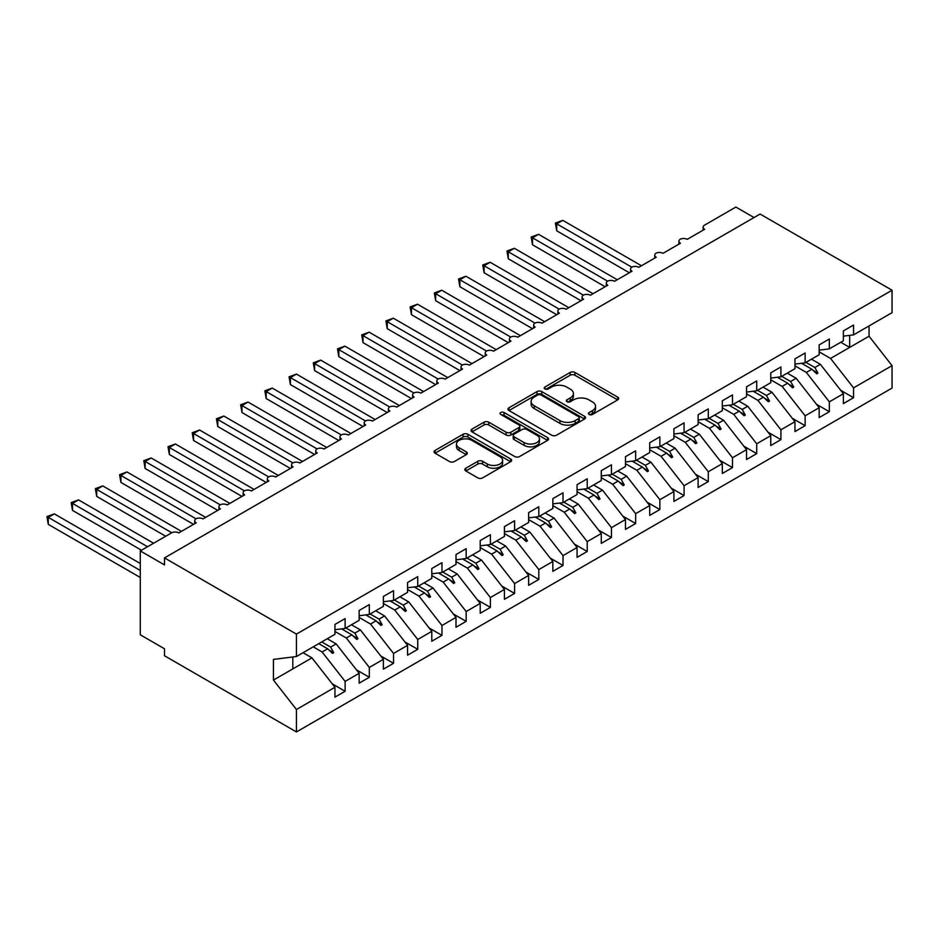 <?xml version="1.0" encoding="UTF-8"?>
<svg xmlns="http://www.w3.org/2000/svg" width="939" height="939" viewBox="0 0 939 939"><rect width="100%" height="100%" fill="white"/><g stroke="black" fill="none" stroke-linecap="round" stroke-linejoin="round"><path stroke-width="1.41" d="M589.117 414.463A2.348 1.362 0 0 0 592.439 414.463L617.686 399.885A3.357 1.937 0 0 0 618.672 398.512A3.357 1.937 0 0 0 617.686 397.138L574.914 372.443A3.357 1.937 0 0 0 570.161 372.443L544.913 387.021A2.348 1.362 0 0 0 544.221 387.983A2.348 1.362 0 0 0 544.913 388.946A2.348 1.362 0 0 0 548.235 388.946L551.498 387.056A10.752 6.209 0 0 1 566.71 387.056L570.278 389.122A10.752 6.209 0 0 1 573.424 393.511A10.752 6.209 0 0 1 570.278 397.901L567.015 399.779A2.348 1.362 0 0 0 566.323 400.742A2.348 1.362 0 0 0 567.015 401.704A2.348 1.362 0 0 0 570.337 401.704L573.6 399.814A10.752 6.209 0 0 1 588.812 399.814L592.38 401.88A10.752 6.209 0 0 1 595.526 406.27A10.752 6.209 0 0 1 592.38 410.66L589.117 412.55A2.348 1.362 0 0 0 588.424 413.5A2.348 1.362 0 0 0 589.117 414.463L589.117 412.55M465.826 468.221A3.357 1.937 0 0 0 464.84 469.582A3.357 1.937 0 0 0 465.826 470.955L477.834 477.892A3.357 1.937 0 0 0 482.587 477.892L510.628 461.695A3.357 1.937 0 0 0 511.614 460.321A3.357 1.937 0 0 0 510.628 458.96L467.845 434.252A3.357 1.937 0 0 0 463.091 434.252L435.05 450.45A3.357 1.937 0 0 0 434.064 451.823A3.357 1.937 0 0 0 435.05 453.197L449.546 461.565A3.357 1.937 0 0 0 454.3 461.565L466.307 454.629A3.357 1.937 0 0 0 467.293 453.255A3.357 1.937 0 0 0 466.307 451.894L459.112 447.739A8.991 5.188 0 0 1 456.483 444.065A8.991 5.188 0 0 1 462.035 439.276A8.991 5.188 0 0 1 471.836 440.403L499.994 456.659A8.991 5.188 0 0 1 502.623 460.321A8.991 5.188 0 0 1 497.071 465.122A8.991 5.188 0 0 1 487.282 463.995L482.587 461.284A3.357 1.937 0 0 0 477.834 461.284L465.826 468.221L465.826 470.955M843.386 336.15L853.551 334.883L892.05 312.664L892.05 290.221L760.097 214.045L164.501 557.907L164.501 564.902L140.287 550.923L171.52 532.894A5.141 2.97 180 0 1 178.786 532.894L196.216 522.823A5.141 2.97 0 0 1 194.713 520.734A5.141 2.97 0 0 1 195.981 518.774A5.141 2.97 180 0 1 202.988 518.915L220.419 508.844A5.141 2.97 0 0 1 218.916 506.755A5.141 2.97 0 0 1 220.196 504.795A5.141 2.97 180 0 1 227.203 504.936L244.633 494.865A5.141 2.97 0 0 1 243.131 492.775A5.141 2.97 0 0 1 244.398 490.815A5.141 2.97 180 0 1 251.417 490.956L268.847 480.897A5.141 2.97 0 0 1 267.345 478.796A5.141 2.97 0 0 1 268.613 476.848A5.141 2.97 180 0 1 275.632 476.977L293.062 466.918A5.141 2.97 0 0 1 291.56 464.817A5.141 2.97 0 0 1 292.827 462.868A5.141 2.97 180 0 1 299.834 462.997L317.265 452.938A5.141 2.97 0 0 1 315.762 450.837A5.141 2.97 0 0 1 317.03 448.889A5.141 2.97 180 0 1 324.049 449.018L341.479 438.959A5.141 2.97 0 0 1 339.977 436.858A5.141 2.97 0 0 1 341.244 434.91A5.141 2.97 180 0 1 348.263 435.039L365.694 424.98A5.141 2.97 0 0 1 364.191 422.879A5.141 2.97 0 0 1 365.459 420.93A5.141 2.97 180 0 1 372.466 421.059L389.908 411A5.141 2.97 0 0 1 388.406 408.899A5.141 2.97 0 0 1 389.673 406.951A5.141 2.97 180 0 1 396.681 407.092L414.111 397.021A5.141 2.97 0 0 1 412.608 394.92A5.141 2.97 0 0 1 413.876 392.972A5.141 2.97 180 0 1 420.895 393.112L438.325 383.042A5.141 2.97 0 0 1 436.823 380.941A5.141 2.97 0 0 1 438.09 378.992A5.141 2.97 180 0 1 445.109 379.133L462.54 369.062A5.141 2.97 0 0 1 461.037 366.973A5.141 2.97 0 0 1 462.305 365.013A5.141 2.97 180 0 1 469.312 365.154L486.754 355.083A5.141 2.97 0 0 1 485.24 352.994A5.141 2.97 0 0 1 486.519 351.033A5.141 2.97 180 0 1 493.527 351.174L510.957 341.103A5.141 2.97 0 0 1 509.454 339.014A5.141 2.97 0 0 1 510.722 337.054A5.141 2.97 180 0 1 517.741 337.195L535.171 327.124A5.141 2.97 0 0 1 533.669 325.035A5.141 2.97 0 0 1 534.937 323.086A5.141 2.97 180 0 1 541.956 323.216L559.386 313.157A5.141 2.97 0 0 1 557.883 311.055A5.141 2.97 0 0 1 559.151 309.107A5.141 2.97 180 0 1 566.158 309.236L583.6 299.177A5.141 2.97 0 0 1 582.086 297.076A5.141 2.97 0 0 1 583.365 295.128A5.141 2.97 180 0 1 590.373 295.257L607.803 285.198A5.141 2.97 0 0 1 606.301 283.097A5.141 2.97 0 0 1 607.568 281.148A5.141 2.97 180 0 1 614.587 281.277L632.017 271.218A5.141 2.97 0 0 1 630.515 269.117A5.141 2.97 0 0 1 631.783 267.169A5.141 2.97 180 0 1 638.802 267.298L656.232 257.239A5.141 2.97 0 0 1 654.729 255.138A5.141 2.97 0 0 1 655.997 253.19A5.141 2.97 180 0 1 663.004 253.319L680.446 243.26A5.141 2.97 0 0 1 678.932 241.159A5.141 2.97 0 0 1 680.212 239.21A5.141 2.97 180 0 1 687.219 239.351L704.649 229.28A5.141 2.97 0 0 1 703.147 227.179A5.141 2.97 0 0 1 704.649 225.09L735.883 207.061L754.04 217.543M892.05 290.221L296.442 634.095L164.501 557.907M551.745 435.215A3.357 1.937 0 0 0 556.498 435.215L584.539 419.029A3.357 1.937 0 0 0 585.525 417.655A3.357 1.937 0 0 0 584.539 416.282L541.756 391.586A3.357 1.937 0 0 0 537.002 391.586L508.961 407.772A3.357 1.937 0 0 0 507.976 409.146A3.357 1.937 0 0 0 508.961 410.519L551.745 435.215M501.708 414.979A2.348 1.362 0 0 1 504.09 415.308L547.543 440.391L519.537 456.554A3.357 1.937 0 0 1 514.783 456.554L472.012 431.858L472.012 429.111A3.357 1.937 0 0 0 471.026 430.485A3.357 1.937 0 0 0 472.012 431.858M472.012 429.111L484.008 422.186A3.357 1.937 0 0 1 488.761 422.186L506.109 432.198A3.357 1.937 0 0 0 510.863 432.198L518.821 427.597A3.357 1.937 0 0 0 519.807 426.236A3.357 1.937 0 0 0 518.821 424.862L500.769 414.428A2.348 1.362 0 0 1 500.076 413.465A2.348 1.362 0 0 1 501.532 412.221A2.348 1.362 0 0 1 504.09 412.514L547.578 437.621A3.357 1.937 0 0 1 548.564 438.994A3.357 1.937 0 0 1 547.578 440.368L547.578 437.621M296.442 634.095L296.442 656.525L334.941 634.306L334.941 624.447L345.118 618.578L345.118 628.437L334.941 629.705M332.253 683.838L345.118 691.268L345.118 681.409L359.156 673.31L336.15 643.884L327.253 638.743M313.215 646.854L322.112 651.983L345.118 681.409M345.118 628.437L359.156 620.327L359.156 610.467L369.32 604.599L369.32 614.458L359.156 615.726M356.468 669.871L369.32 677.289L369.32 667.429L383.37 659.331L360.365 629.905L351.468 624.764M334.941 631.442L346.327 638.004L369.32 667.429M369.32 614.458L383.37 606.348L383.37 596.488L393.535 590.619L393.535 600.479L383.37 601.746M380.682 655.891L393.535 663.31L393.535 653.45L407.573 645.351L384.579 615.925L375.682 610.784M359.156 617.463L370.529 624.036L393.535 653.45M393.535 600.479L407.573 592.368L407.573 582.509L417.749 576.64L417.749 586.499L407.573 587.767M404.885 641.912L417.749 649.33L417.749 639.482L431.787 631.372L408.794 601.946L399.897 596.805M383.37 603.484L394.744 610.057L417.749 639.482M417.749 586.499L431.787 578.389L431.787 568.541L441.964 562.661L441.964 572.52L431.787 573.788M429.1 627.933L441.964 635.351L441.964 625.503L456.002 617.393L432.996 587.967L424.099 582.826M407.573 589.504L418.958 596.077L441.964 625.503M441.964 572.52L456.002 564.409L456.002 554.562L466.167 548.681L466.167 558.541L456.002 559.808M453.314 613.953L466.167 621.372L466.167 611.524L480.216 603.413L457.211 573.987L448.314 568.846M431.787 575.525L443.173 582.098L466.167 611.524M466.167 558.541L480.216 550.43L480.216 540.582L490.381 534.714L490.381 544.561L480.216 545.829M477.528 599.974L490.381 607.392L490.381 597.544L504.419 589.434L481.425 560.008L472.528 554.867M456.002 561.545L467.376 568.118L490.381 597.544M490.381 544.561L504.419 536.451L504.419 526.603L514.595 520.734L514.595 530.582L504.419 531.85M501.731 585.995L514.595 593.425L514.595 583.565L528.634 575.454L505.64 546.029L496.731 540.899M480.216 547.566L491.59 554.139L514.595 583.565M514.595 530.582L528.634 522.483L528.634 512.624L538.81 506.755L538.81 516.603L528.634 517.87M525.946 572.015L538.81 579.445L538.81 569.586L552.848 561.475L529.842 532.049L520.945 526.92M504.419 533.587L515.804 540.16L538.81 569.586M538.81 516.603L552.848 508.504L552.848 498.644L563.013 492.775L563.013 502.623L552.848 503.891M550.16 558.036L563.013 565.466L563.013 555.606L577.062 547.496L554.057 518.07L545.16 512.94M528.634 519.607L540.019 526.18L563.013 555.606M563.013 502.623L577.062 494.524L577.062 484.665L587.227 478.796L587.227 488.656L577.062 489.912M574.375 544.057L587.227 551.486L587.227 541.627L601.265 533.516L578.271 504.102L569.374 498.961M552.848 505.64L564.222 512.201L587.227 541.627M587.227 488.656L601.265 480.545L601.265 470.685L611.442 464.817L611.442 474.676L601.265 475.944M598.577 530.077L611.442 537.507L611.442 527.648L625.48 519.549L602.486 490.123L593.577 484.982M577.062 491.66L588.436 498.222L611.442 527.648M611.442 474.676L625.48 466.566L625.48 456.706L635.656 450.837L635.656 460.697L625.48 461.965M622.792 516.11L635.656 523.528L635.656 513.668L649.694 505.569L626.689 476.143L617.792 471.002M601.265 477.681L612.651 484.242L635.656 513.668M635.656 460.697L649.694 452.586L649.694 442.727L659.859 436.858L659.859 446.718L649.694 447.985M647.006 502.13L659.859 509.548L659.859 499.689L673.909 491.59L650.903 462.164L642.006 457.023M625.48 463.702L636.865 470.275L659.859 499.689M659.859 446.718L673.909 438.607L673.909 428.747L684.073 422.879L684.073 432.738L673.909 434.006M671.221 488.151L684.073 495.569L684.073 485.709L698.111 477.611L675.118 448.185L666.221 443.044M649.694 449.722L661.068 456.295L684.073 485.709M684.073 432.738L698.111 424.628L698.111 414.78L708.288 408.899L708.288 418.759L698.111 420.026M695.423 474.172L708.288 481.59L708.288 471.742L722.326 463.631L699.332 434.205L690.423 429.064M673.909 435.743L685.282 442.316L708.288 471.742M708.288 418.759L722.326 410.648L722.326 400.8L732.502 394.92L732.502 404.779L722.326 406.047M719.638 460.192L732.502 467.61L732.502 457.763L746.54 449.652L723.535 420.226L714.638 415.085M698.111 421.764L709.497 428.337L732.502 457.763M732.502 404.779L746.54 396.669L746.54 386.821L756.705 380.952L756.705 390.8L746.54 392.068M743.852 446.213L756.705 453.631L756.705 443.783L770.755 435.673L747.749 406.247L738.852 401.106M722.326 407.784L733.711 414.357L756.705 443.783M756.705 390.8L770.755 382.689L770.755 372.842L780.919 366.973L780.919 376.821L770.755 378.088M768.067 432.233L780.919 439.652L780.919 429.804L794.957 421.693L771.964 392.267L763.067 387.138M746.54 393.805L757.914 400.378L780.919 429.804M780.919 376.821L794.957 368.71L794.957 358.862L805.134 352.994L805.134 362.841L794.957 364.109M792.27 418.254L805.134 425.684L805.134 415.824L819.172 407.714L796.178 378.288L787.269 373.159M770.755 379.826L782.128 386.399L805.134 415.824M805.134 362.841L819.172 354.742L819.172 344.883L829.337 339.014L829.337 348.862L819.172 350.13M816.484 404.275L829.337 411.705L829.337 401.845L843.386 393.734L843.386 403.594L853.551 397.725L853.551 387.866L892.05 365.647L892.05 388.077L296.442 731.939L164.501 655.762L164.501 648.779L140.287 634.799L140.287 550.923M794.957 365.846L806.343 372.419L829.337 401.845M853.551 334.883L853.551 325.035L843.386 330.904L843.386 340.763L829.337 348.862M840.698 390.295L853.551 397.725M819.172 351.867L830.557 358.44L853.551 387.866M296.442 656.525L273.449 659.401L273.449 680.082L311.948 657.863L303.051 652.722M311.948 657.863L334.941 687.278L334.941 697.137L345.118 691.268M369.32 677.289L359.156 683.158L359.156 673.31M393.535 663.31L383.37 669.178L383.37 659.331M417.749 649.33L407.573 655.199L407.573 645.351M441.964 635.351L431.787 641.22L431.787 631.372M466.167 621.372L456.002 627.252L456.002 617.393M490.381 607.392L480.216 613.273L480.216 603.413M514.595 593.425L504.419 599.293L504.419 589.434M538.81 579.445L528.634 585.314L528.634 575.454M563.013 565.466L552.848 571.335L552.848 561.475M587.227 551.486L577.062 557.355L577.062 547.496M611.442 537.507L601.265 543.376L601.265 533.516M635.656 523.528L625.48 529.396L625.48 519.549M659.859 509.548L649.694 515.417L649.694 505.569M684.073 495.569L673.909 501.438L673.909 491.59M708.288 481.59L698.111 487.458L698.111 477.611M732.502 467.61L722.326 473.479L722.326 463.631M756.705 453.631L746.54 459.511L746.54 449.652M780.919 439.652L770.755 445.532L770.755 435.673M805.134 425.684L794.957 431.553L794.957 421.693M829.337 411.705L819.172 417.573L819.172 407.714M273.449 680.082L296.442 709.508L334.941 687.278M296.442 709.508L296.442 731.939M322.112 651.983L327.652 648.79L332.512 653.38L333.721 652.675L330.622 647.077L336.15 643.884M321.725 641.936L330.622 647.077M318.744 643.649L327.652 648.79M346.327 638.004L351.855 634.811L356.726 639.4L357.935 638.696L354.836 633.097L360.365 629.905M345.928 627.956L354.836 633.097M341.573 628.872L351.855 634.811M370.529 624.036L376.07 620.832L380.929 625.421L382.15 624.728L379.039 619.118L384.579 615.925M370.142 613.977L379.039 619.118M365.787 614.892L376.07 620.832M394.744 610.057L400.284 606.852L405.143 611.442L406.352 610.749L403.254 605.139L408.794 601.946M394.357 599.998L403.254 605.139M389.99 600.913L400.284 606.852M418.958 596.077L424.498 592.873L429.358 597.462L430.567 596.77L427.468 591.159L432.996 587.967M418.571 586.03L427.468 591.159M414.205 586.945L424.498 592.873M443.173 582.098L448.701 578.905L453.572 583.483L454.781 582.79L451.682 577.18L457.211 573.987M442.774 572.051L451.682 577.18M438.419 572.966L448.701 578.905M467.376 568.118L472.916 564.926L477.775 569.504L478.996 568.811L475.885 563.2L481.425 560.008M466.988 558.071L475.885 563.2M462.634 558.987L472.916 564.926M491.59 554.139L497.13 550.947L501.989 555.536L503.198 554.832L500.1 549.233L505.64 546.029M491.203 544.092L500.1 549.233M486.836 545.007L497.13 550.947M515.804 540.16L521.333 536.967L526.204 541.557L527.413 540.852L524.314 535.253L529.842 532.049M515.417 530.112L524.314 535.253M511.051 531.028L521.333 536.967M540.019 526.18L545.547 522.988L550.418 527.577L551.627 526.873L548.529 521.274L554.057 518.07M539.62 516.133L548.529 521.274M535.265 517.049L545.547 522.988M564.222 512.201L569.762 509.008L574.621 513.598L575.842 512.894L572.731 507.295L578.271 504.102M563.834 502.154L572.731 507.295M559.48 503.069L569.762 509.008M588.436 498.222L593.976 495.029L598.836 499.618L600.044 498.914L596.946 493.315L602.486 490.123M588.049 488.174L596.946 493.315M583.682 489.09L593.976 495.029M612.651 484.242L618.179 481.05L623.05 485.639L624.259 484.935L621.16 479.336L626.689 476.143M612.263 474.195L621.16 479.336M607.897 475.111L618.179 481.05M636.865 470.275L642.393 467.07L647.264 471.66L648.473 470.955L645.375 465.357L650.903 462.164M636.466 460.216L645.375 465.357M632.111 461.131L642.393 467.07M661.068 456.295L666.608 453.091L671.467 457.68L672.688 456.988L669.577 451.377L675.118 448.185M660.68 446.236L669.577 451.377M656.326 447.152L666.608 453.091M685.282 442.316L690.822 439.112L695.682 443.701L696.891 443.008L693.792 437.398L699.332 434.205M684.895 432.269L693.792 437.398M680.529 433.172L690.822 439.112M709.497 428.337L715.025 425.144L719.896 429.722L721.105 429.029L718.006 423.419L723.535 420.226M709.109 418.289L718.006 423.419M704.743 419.205L715.025 425.144M733.711 414.357L739.239 411.165L744.111 415.742L745.32 415.05L742.209 409.439L747.749 406.247M733.312 404.31L742.209 409.439M728.957 405.225L739.239 411.165M757.914 400.378L763.454 397.185L768.313 401.763L769.522 401.07L766.424 395.46L771.964 392.267M757.527 390.331L766.424 395.46M753.172 391.246L763.454 397.185M782.128 386.399L787.668 383.206L792.528 387.795L793.737 387.091L790.638 381.492L796.178 378.288M781.741 376.351L790.638 381.492M777.375 377.267L787.668 383.206M806.343 372.419L811.871 369.227L816.742 373.816L817.951 373.112L814.852 367.513L820.381 364.309L843.386 393.734M805.955 362.372L814.852 367.513M820.381 364.309L811.484 359.179M801.589 363.287L811.871 369.227M830.557 358.44L869.044 336.221L892.05 365.647M840.781 342.266L849.678 347.395L849.678 335.376M869.044 325.939L869.044 336.221M292.815 668.897L292.815 656.983M812.916 370.201L817.951 373.112M788.701 384.18L793.737 387.091M764.499 398.159L769.522 401.07M740.284 412.139L745.32 415.05M716.07 426.118L721.105 429.029M691.855 440.098L696.891 443.008M667.652 454.077L672.688 456.988M643.438 468.056L648.473 470.955M619.224 482.036L624.259 484.935M595.009 496.015L600.044 498.914M570.806 509.994L575.842 512.894M546.592 523.962L551.627 526.873M522.377 537.941L527.413 540.852M498.163 551.921L503.198 554.832M473.96 565.9L478.996 568.811M449.746 579.879L454.781 582.79M425.531 593.859L430.567 596.77M401.317 607.838L406.352 610.749M377.114 621.818L382.15 624.728M352.9 635.797L357.935 638.696M328.685 649.776L333.721 652.675M590.056 414.792L592.38 413.453A10.752 6.209 0 0 0 595.526 409.064L595.526 406.27M573.424 393.511L573.424 396.305A10.752 6.209 0 0 1 570.278 400.695L567.954 402.033M617.639 399.908L574.914 375.236A3.357 1.937 0 0 0 570.161 375.236L545.852 389.274M584.492 419.052L541.756 394.38A3.357 1.937 0 0 0 537.002 394.38L509.008 410.543M578.6 418.618A2.348 1.362 0 0 0 579.281 417.655A2.348 1.362 0 0 0 578.6 416.693L541.052 395.014A2.348 1.362 0 0 0 537.718 395.014L534.268 397.009A10.752 6.209 0 0 0 531.122 401.399A10.752 6.209 0 0 0 534.268 405.789L559.937 420.602A10.752 6.209 0 0 0 575.149 420.602L578.6 418.618L578.6 421.411A2.348 1.362 0 0 0 579.281 420.449L579.281 417.655M531.122 401.399L531.122 404.193A10.752 6.209 0 0 0 534.268 408.582L534.268 405.789M578.6 421.411L575.149 423.395A10.752 6.209 0 0 1 559.937 423.395L534.268 408.582M472.059 431.881L484.008 424.98L484.008 422.186M519.807 426.236L519.807 429.029A3.357 1.937 0 0 1 518.821 430.402L510.863 434.992A3.357 1.937 0 0 1 506.109 434.992L488.761 424.98A3.357 1.937 0 0 0 484.008 424.98M524.115 442.598A8.991 5.188 0 0 0 533.915 443.713A8.991 5.188 0 0 0 539.456 438.924A8.991 5.188 0 0 0 536.826 435.25L526.908 429.522A3.357 1.937 0 0 0 522.154 429.522L514.196 434.123A3.357 1.937 0 0 0 513.21 435.496A3.357 1.937 0 0 0 514.196 436.87L524.115 442.598L524.115 445.391A8.991 5.188 0 0 0 533.915 446.518A8.991 5.188 0 0 0 539.456 441.717L539.456 438.924M513.21 435.496L513.21 438.29A3.357 1.937 0 0 0 514.196 439.663L514.196 436.87M524.115 445.391L514.196 439.663M502.623 460.321L502.623 463.127A8.991 5.188 0 0 1 497.071 467.915A8.991 5.188 0 0 1 487.282 466.789L482.587 464.077A3.357 1.937 0 0 0 477.834 464.077L465.873 470.991M456.483 444.065L456.483 446.858A8.991 5.188 0 0 0 459.112 450.532L459.112 447.739M466.26 454.664L459.112 450.532M510.581 461.73L467.845 437.058A3.357 1.937 0 0 0 463.091 437.058L435.097 453.22M555.395 223.059L556.721 223.834L556.721 230.818L555.395 223.059L562.778 220.336L556.721 223.834L631.783 267.169M556.721 230.818L629.353 272.756M562.778 220.336L641.466 265.76M531.181 237.039L532.507 237.813L532.507 244.797L531.181 237.039L538.563 234.316L532.507 237.813L607.568 281.148M532.507 244.797L605.139 286.735M538.563 234.316L617.252 279.74M506.966 251.018L508.292 251.793L508.292 258.777L506.966 251.018L514.349 248.295L508.292 251.793L583.365 295.128M508.292 258.777L580.936 300.715M514.349 248.295L593.037 293.719M482.752 264.998L484.09 265.76L484.09 272.756L482.752 264.998L490.135 262.274L484.09 265.76L559.151 309.107M484.09 272.756L556.721 314.694M490.135 262.274L568.823 307.699M458.549 278.977L459.875 279.74L459.875 286.735L458.549 278.977L465.932 276.254L459.875 279.74L534.937 323.086M459.875 286.735L532.507 328.673M465.932 276.254L544.62 321.678M434.334 292.956L435.661 293.719L435.661 300.715L434.334 292.956L441.717 290.233L435.661 293.719L510.722 337.054M435.661 300.715L508.292 342.641M441.717 290.233L520.406 335.657M410.12 306.936L411.458 307.699L411.458 314.694L410.12 306.936L417.503 304.201L411.458 307.699L486.519 351.033M411.458 314.694L484.09 356.62M417.503 304.201L496.191 349.637M385.906 320.915L387.244 321.678L387.244 328.673L385.906 320.915L393.288 318.18L387.244 321.678L462.305 365.013M387.244 328.673L459.875 370.6M393.288 318.18L471.977 363.616M361.703 334.894L363.029 335.657L363.029 342.641L361.703 334.894L369.086 332.16L363.029 335.657L438.09 378.992M363.029 342.641L435.661 384.579M369.086 332.16L447.774 377.595M337.488 348.862L338.815 349.637L338.815 356.62L337.488 348.862L344.871 346.139L338.815 349.637L413.876 392.972M338.815 356.62L411.446 398.559M344.871 346.139L423.559 391.575M313.274 362.841L314.612 363.616L314.612 370.6L313.274 362.841L320.657 360.118L314.612 363.616L389.673 406.951M314.612 370.6L387.244 412.538M320.657 360.118L399.345 405.554M289.059 376.821L290.397 377.595L290.397 384.579L289.059 376.821L296.442 374.098L290.397 377.595L365.459 420.93M290.397 384.579L363.029 426.517M296.442 374.098L375.131 419.522M264.857 390.8L266.183 391.575L266.183 398.559L264.857 390.8L272.24 388.077L266.183 391.575L341.244 434.91M266.183 398.559L338.815 440.497M272.24 388.077L350.928 433.501M240.642 404.779L241.969 405.554L241.969 412.538L240.642 404.779L248.025 402.056L241.969 405.554L317.03 448.889M241.969 412.538L314.6 454.476M248.025 402.056L326.713 447.48M216.428 418.759L217.766 419.533L217.766 426.517L216.428 418.759L223.811 416.036L217.766 419.533L292.827 462.868M217.766 426.517L290.397 468.455M223.811 416.036L302.499 461.46M192.213 432.738L193.551 433.501L193.551 440.497L192.213 432.738L199.596 430.015L193.551 433.501L268.613 476.848M193.551 440.497L266.183 482.435M199.596 430.015L278.284 475.439M168.011 446.718L169.337 447.48L169.337 454.476L168.011 446.718L175.393 443.994L169.337 447.48L244.398 490.827M169.337 454.476L241.969 496.414M175.393 443.994L254.082 489.419M143.796 460.697L145.122 461.46L145.122 468.455L143.796 460.697L151.179 457.974L145.122 461.46L220.184 504.795M145.122 468.455L217.754 510.382M151.179 457.974L229.867 503.398M119.582 474.676L120.92 475.439L120.92 482.435L119.582 474.676L126.965 471.941L120.92 475.439L195.981 518.774M120.92 482.435L193.551 524.361M126.965 471.941L205.653 517.377M95.367 488.656L96.705 489.419L96.705 496.414L95.367 488.656L102.762 485.921L96.705 489.419L171.767 532.753M96.705 496.414L165.71 536.251M102.762 485.921L181.438 531.357M71.164 502.635L72.491 503.398L72.491 510.382L71.164 502.635L78.547 499.9L72.491 503.398L147.552 546.733M72.491 510.382L141.496 550.231M78.547 499.9L153.597 543.235M46.95 516.603L48.276 517.377L48.276 524.361L46.95 516.603L54.333 513.879L48.276 517.377L140.287 570.489M48.276 524.361L140.287 577.485M54.333 513.879L140.287 563.506M592.38 413.453L592.38 410.66M567.015 401.704L567.015 399.779M570.278 400.695L570.278 397.901M544.913 388.946L544.913 387.021M570.161 375.236L570.161 372.443M574.914 375.236L574.914 372.443M617.686 399.885L617.686 397.138M508.961 410.519L508.961 407.772M537.002 394.38L537.002 391.586M541.756 394.38L541.756 391.586M584.539 419.029L584.539 416.282M559.937 423.395L559.937 420.602M575.149 423.395L575.149 420.602M488.761 424.98L488.761 422.186M506.109 434.992L506.109 432.198M510.863 434.992L510.863 432.198M518.821 430.402L518.821 427.597M504.09 415.308L504.09 412.514M477.834 464.077L477.834 461.284M482.587 464.077L482.587 461.284M487.282 466.789L487.282 463.995M466.307 454.629L466.307 451.894M435.05 453.197L435.05 450.45M463.091 437.058L463.091 434.252M467.845 437.058L467.845 434.252M510.628 461.695L510.628 458.96M703.147 230.149L703.147 227.179M678.932 244.128L678.932 241.159M654.729 258.108L654.729 255.138M630.515 272.087L630.515 269.117M606.301 286.066L606.301 283.097M582.086 300.046L582.086 297.076M557.883 314.025L557.883 311.055M533.669 327.993L533.669 325.035M509.454 341.972L509.454 339.014M485.24 355.951L485.24 352.994M461.037 369.931L461.037 366.973M436.823 383.91L436.823 380.941M412.608 397.89L412.608 394.92M388.406 411.869L388.406 408.899M364.191 425.848L364.191 422.879M339.977 439.828L339.977 436.858M315.762 453.807L315.762 450.837M291.56 467.786L291.56 464.817M267.345 481.766L267.345 478.796M243.131 495.733L243.131 492.775M218.916 509.713L218.916 506.755M194.713 523.692L194.713 520.734"/></g></svg>
